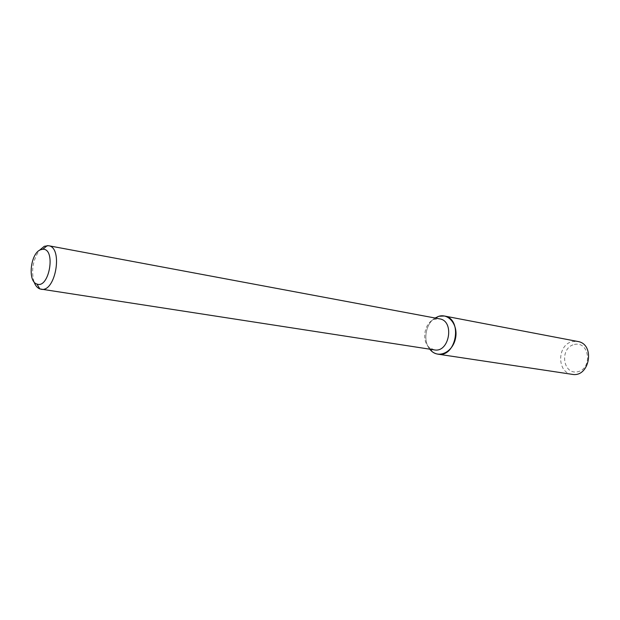 <?xml version="1.0" encoding="UTF-8"?>
<svg xmlns="http://www.w3.org/2000/svg" width="620" height="620" viewBox="0 0 620 620"><rect width="100%" height="100%" fill="white"/><g stroke="black" fill="none" stroke-linecap="round" stroke-linejoin="round"><path stroke-width="0.46" stroke-dasharray="3.1 2.33" d="M429.73 349.169C422.732 340.767 425.653 323.617 435.046 318.013C425.653 323.617 422.732 340.767 429.73 349.169M434.325 349.882L429.606 347.735C421.058 341.434 424.297 322.439 434.45 319.323L439.619 318.866M33.992 281.805C31.085 270.529 32.876 260.059 39.355 250.387M574.391 344.464C589.504 340.861 592.867 368.776 577.584 371.783C562.518 374.937 559.442 347.665 574.391 344.464M572.105 374.333C556.52 372.783 557.047 344.255 572.632 341.566L577.708 341.465M429.606 347.735L430.598 349.3M434.45 319.323L435.907 318.176"/><path stroke-width="0.93" d="M444.385 316.014L439.038 316.223L435.046 318.013L439.038 316.223C449.089 313.286 458.281 325.306 455.529 338.272C453.065 351.3 440.053 358.406 431.977 351.486L429.73 349.169C431.946 351.966 434.667 353.625 437.875 354.152L572.105 374.333C589.76 377.898 595.549 343.961 577.708 341.465L444.385 316.014C463.156 318.525 456.421 358.011 437.875 354.152M39.355 250.387L44.291 246.295L48.492 245.706L439.619 318.866C454.886 320.873 449.392 353.051 434.325 349.882L39.882 288.943C37.309 287.944 35.348 285.564 33.992 281.805M48.492 245.706C63.372 247.264 55.622 292.717 41.067 289.246M40.432 249.79L42.819 249.248C56.226 248.411 49.259 289.261 36.882 284.022C27.474 281.519 30.419 253.456 40.432 249.79M430.598 349.3L431.977 351.486M435.907 318.176L437.937 316.572M36.882 284.022L39.882 288.943M42.819 249.248L47.267 245.605"/></g></svg>
